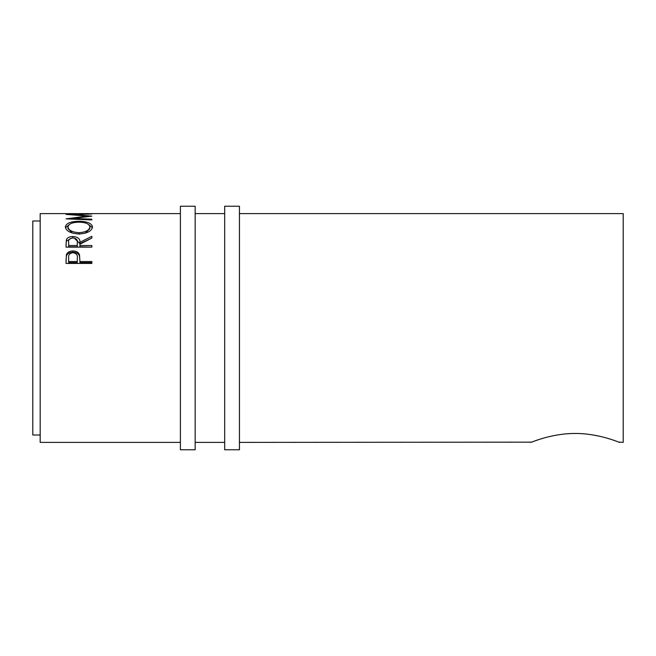 <?xml version="1.0" encoding="UTF-8"?>
<svg xmlns="http://www.w3.org/2000/svg" width="656" height="656" viewBox="0 0 656 656"><rect width="100%" height="100%" fill="white"/><g stroke="black" fill="none" stroke-linecap="round" stroke-linejoin="round"><path stroke-width="0.98" d="M195.16 328L195.16 206.23L180.4 206.23L180.4 449.77L195.16 449.77L195.16 328M239.44 328L239.44 206.23L224.68 206.23L224.68 449.77L239.44 449.77L239.44 328M575.23 433.468C551.302 433.345 530.548 442.71 530.95 442.39C530.548 442.71 551.343 433.337 575.23 433.468C599.174 433.345 619.928 442.718 619.51 442.39C619.912 442.702 599.051 433.329 575.23 433.468M239.44 442.39L531.573 442.152M534.419 441.094L538.371 439.725M566.661 433.821L570.474 433.575M40.18 435.01L32.8 435.01L32.8 220.99L40.18 220.99M66.01 213.684L91.84 213.684M76.604 213.61L68.659 213.61L76.604 213.684M89.191 213.61L79.253 213.61L89.191 213.684M73.21 219.153L73.21 218.456L91.84 216.136L73.251 214.496L91.84 213.995L66.01 214.332M73.21 218.456L91.84 219.194L91.84 219.94L66.01 218.866L87.207 216.078L66.01 214.373M65.346 227.017C66.01 223.319 70.536 221.416 78.917 221.302C87.223 221.416 91.75 223.294 92.504 226.919C91.791 231.035 87.305 233.397 79.04 233.995C70.741 233.454 66.182 231.125 65.346 227.017M66.01 247.148L66.363 239.735C67.289 237.661 69.47 236.586 72.914 236.521C77.916 236.914 80.253 238.841 79.917 242.302L91.84 236.316L91.84 238.062L79.917 244.229L79.917 245.524L91.84 245.524L91.84 247.148L66.01 247.148M66.01 263.433L66.395 254.708C67.388 252.273 69.569 251.027 72.939 250.977C76.399 251.027 78.589 252.322 79.491 254.864L79.917 261.531L91.84 261.531L91.84 263.433L66.01 263.433M618.698 442.078L623.2 442.39L623.2 213.61L239.44 213.61M180.4 442.39L40.18 442.39L40.18 213.61L66.01 213.61M580.347 433.6L584.094 433.846M592.245 434.838L599.805 436.297M614.393 440.512L616.304 441.185M87.207 216.644L87.207 216.078M91.84 219.94L91.84 219.194M78.917 221.302L78.917 222.163C72.176 222.327 68.536 223.926 67.994 226.968C68.601 230.322 72.275 232.232 79.032 232.7C85.715 232.208 89.323 230.297 89.856 226.968C89.347 223.909 85.698 222.31 78.909 222.163M88.478 224.459L92.406 227.755M65.444 227.812L69.511 224.393M85.272 233.159L89.856 228.591L89.856 226.968M67.994 226.968L67.994 228.591L72.504 233.101M79.032 234.233L79.032 232.7M66.01 244.934L66.363 241.162L71.676 238.046M66.363 239.735L66.363 241.162M72.914 236.521L72.914 237.989M74.202 238.046L79.917 243.688L91.84 238.062M79.917 242.302L79.917 243.688M79.917 245.524L79.917 246.853L91.84 247.148M68.659 245.524L68.659 242.244C68.183 239.809 69.602 238.374 72.914 237.931C76.309 238.382 77.769 239.842 77.301 242.318L77.269 245.524L68.659 245.524L68.659 246.853L77.269 246.853L77.301 243.679M77.269 245.524L77.269 246.853M66.01 260.424L66.395 255.889C67.388 253.495 69.569 252.265 72.939 252.224C76.399 252.273 78.589 253.544 79.491 256.045L79.917 261.137M66.395 254.708L66.395 255.889M72.939 250.977L72.939 252.224M79.491 254.864L79.491 256.045M79.917 261.531L79.917 262.605L91.84 262.605L91.84 263.433M68.659 261.531L68.659 257.751C68.208 254.897 69.643 253.216 72.947 252.708C76.317 253.241 77.777 254.979 77.326 257.906L77.269 261.531L68.659 261.531L68.659 262.605L77.269 262.605L77.326 259.013M77.269 261.531L77.269 262.605M224.68 213.61L195.16 213.61M180.4 213.61L91.84 213.61M224.68 442.39L195.16 442.39"/></g></svg>
